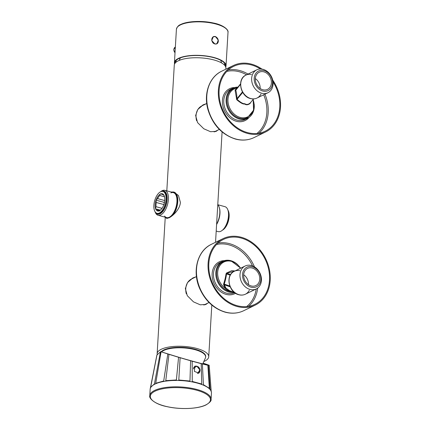 <?xml version="1.0" encoding="UTF-8"?>
<svg xmlns="http://www.w3.org/2000/svg" width="430" height="430" viewBox="0 0 430 430"><rect width="100%" height="100%" fill="white"/><g stroke="black" fill="none" stroke-linecap="round" stroke-linejoin="round"><path stroke-width="0.64" d="M165.244 217.257L157.138 353.686A25.843 8.858 -176.6 0 1 161.191 349.305A25.843 8.858 3.4 0 1 190.425 347.123A25.843 8.858 3.4 0 1 208.733 356.755A25.843 8.858 3.4 0 1 204.68 361.135A25.843 8.858 -176.6 0 1 203.815 361.528M157.138 353.686A25.843 8.858 -176.6 0 0 157.256 354.728M161.164 351.762A22.828 7.826 3.4 0 1 161.89 351.111A22.828 7.826 3.4 0 1 163.728 349.993A22.828 7.826 3.4 0 1 185.389 347.558A22.828 7.826 3.4 0 1 204.325 353.632A22.828 7.826 3.4 0 1 205.626 357.158M217.172 214.774L217.44 210.238M166.813 190.855L174.279 65.177A25.843 8.858 -176.6 0 1 178.332 60.791A25.843 8.858 3.4 0 1 207.566 58.614A25.843 8.858 3.4 0 1 225.874 68.241L225.82 69.198M171.075 192.017L173.822 191.995L178.477 195.532L180.39 202.374C180.014 209.206 173.086 215.801 169.001 217.859L166.652 218.359L165.942 217.854M196.005 276.829L193.038 277.861L187.485 282.607L185.341 288.6L187.303 295.706L193.495 301.865L200.267 304.822L205.943 304.424L207.604 303.209M206.292 103.721L203.32 104.753L197.773 109.499L195.623 115.493L197.585 122.604L203.777 128.758L210.549 131.714L216.225 131.322L217.892 130.102M215.425 131.639A14.765 11.841 64.1 0 0 216.688 130.688M202.379 105.253A14.765 11.841 -115.9 0 1 204.105 104.786M205.142 304.746A14.765 11.841 64.1 0 0 206.4 303.795M192.097 278.361A14.765 11.841 -115.9 0 1 193.817 277.893M205.664 356.572A22.768 7.804 -176.6 0 0 189.533 348.085A22.768 7.804 -176.6 0 0 163.782 350.009A22.768 7.804 -176.6 0 0 161.218 351.772M202.756 363.887L205.389 358.023A22.768 7.804 -176.6 0 0 205.637 357.034A22.768 7.804 -176.6 0 0 189.506 348.547A22.768 7.804 -176.6 0 0 163.755 350.471A22.768 7.804 3.4 0 0 161.573 351.869M205.642 356.857A22.768 7.804 -176.6 0 0 189.77 348.241A22.768 7.804 -176.6 0 0 163.776 350.122A22.768 7.804 -176.6 0 0 161.304 351.799M211.157 390.741L209.206 365.29L203.761 363.35A24.918 8.541 -176.6 0 1 202.804 363.775M206.728 364.629L206.077 364.258C208.158 365.441 200.977 363.436 195.225 361.926C188.007 359.91 182.218 358.383 167.168 353.67L160.788 351.659L161.083 351.762L155.719 383.281L163.712 380.985L167.813 353.971L168.963 354.336L165.77 380.652L176.397 379.959L178.568 357.265L180.116 357.728L178.805 379.996L189.958 381.034L190.608 360.765L192.183 361.205L192.242 381.437L201.718 384.006L201.202 363.662L202.374 363.963L203.417 384.689L209.345 388.279L207.878 365.28L208.362 365.376L210.13 389.107L211.42 392.01M149.774 395.664C148.619 398.099 154.725 404.345 167.157 406.689C180.455 409.72 198.117 408.952 206.013 404.926C209.861 402.566 211.549 400.69 211.076 399.309A30.702 10.524 -176.6 0 0 189.324 387.865A30.702 10.524 -176.6 0 0 154.59 390.456A30.702 10.524 -176.6 0 0 149.774 395.664L150.156 389.29A30.702 10.524 3.4 0 1 150.215 388.801L156.799 355.433A26.149 8.965 3.4 0 1 156.95 355.008L160.444 351.831A26.149 8.965 3.4 0 1 160.788 351.659M150.215 388.801A30.702 10.524 3.4 0 1 154.972 384.081A30.702 10.524 -176.6 0 1 189.017 381.383A30.702 10.524 -176.6 0 1 211.452 392.44A30.702 10.524 -176.6 0 1 211.458 392.934L211.076 399.309M156.95 355.008L150.634 387.349L154.413 383.909L160.444 351.831M208.362 365.376L209.206 365.29M202.374 363.963L207.878 365.28M192.183 361.205L201.202 363.662M180.116 357.728L190.608 360.765M168.963 354.336L178.568 357.265M161.083 351.762L167.813 353.971M205.814 364.565A24.306 8.331 -176.6 0 0 206.077 364.258L203.761 363.35M195.44 366.145L195.107 366.059A3.999 3.209 64.1 0 0 194.849 366.166A3.999 3.209 64.1 0 0 194.844 366.172L195.107 366.059M198.579 373.235A3.999 3.209 64.1 0 0 198.397 366.903L200.16 370.01L198.81 373.138L194.349 371.364L194.86 366.161M227.938 210.141A11.32 5.542 105.2 0 1 228.405 221.004A11.32 5.542 105.2 0 1 222.493 230.131M217.827 204.734L224.949 206.674A12.921 6.326 105.2 0 1 227.792 209.754L228.12 210.635A11.997 5.875 105.2 0 1 222.907 229.797L222.176 230.394A12.921 6.326 105.2 0 1 220.837 231.259A12.921 6.326 105.2 0 1 218.166 231.609L216.204 231.077M227.792 209.754A12.921 6.326 105.2 0 1 222.176 230.394M217.768 204.675A13.54 6.627 105.2 0 1 216.612 224.164M227.948 210.216A11.997 5.875 105.2 0 1 222.547 230.072M216.591 224.508A12.921 6.326 -74.8 0 0 219.284 207.534M186.324 293.862A14.4 11.546 -115.9 0 1 191.587 278.973L196.462 276.608M209.044 302.51L204.169 304.875A14.4 11.546 -115.9 0 1 203.831 305.031M241.214 237.252A36.921 29.6 64.1 0 0 223.025 238.666A36.921 29.6 64.1 0 0 208.91 274.222A36.921 29.6 64.1 0 0 237.097 306.493A36.921 29.6 -115.9 0 0 255.286 305.08A36.921 29.6 -115.9 0 0 269.4 269.524A36.921 29.6 -115.9 0 0 241.214 237.252M237.876 264.821A16.738 13.421 -115.9 0 0 230.824 260.677A16.738 13.421 64.1 0 0 222.579 261.316A16.738 13.421 64.1 0 0 216.182 277.436A16.738 13.421 64.1 0 0 228.964 292.067A16.738 13.421 -115.9 0 0 234.307 292.362M241.165 238.059A36.055 28.912 -115.9 0 1 268.696 269.578A36.055 28.912 -115.9 0 1 254.909 304.306A36.055 28.912 -115.9 0 1 237.145 305.687A36.055 28.912 64.1 0 1 209.62 274.168A36.055 28.912 64.1 0 1 223.401 239.44A36.055 28.912 64.1 0 1 241.165 238.059M234.947 270.964L231.759 270.647L226.422 273.066L226.013 273.948C225.583 277.07 224.793 280.392 223.643 283.913L223.632 284.918L225.331 288.326C226.218 289.438 227.701 290.347 229.781 291.046L231.243 291.282M223.632 284.918L224.277 284.789L225.938 288.03L229.518 290.685L234.253 292.319M226.013 273.948L226.551 273.921C226.142 277.162 225.379 280.559 224.267 284.106L224.277 284.789L230.141 286.81M226.422 273.066L226.787 273.297L226.551 273.921L230.233 275.189M234.785 271.045L226.787 273.297L230.582 274.603M251.416 265.525A12.739 10.213 -115.9 0 1 261.144 276.657A12.739 10.213 -115.9 0 1 256.275 288.928A12.739 10.213 -115.9 0 1 249.997 289.411A12.739 10.213 -115.9 0 1 240.273 278.28A12.739 10.213 -115.9 0 1 245.143 266.014A12.739 10.213 -115.9 0 1 251.416 265.525M252.308 266.772A10.89 8.734 -115.9 0 1 260.865 279.478A10.89 8.734 -115.9 0 1 251.093 287.197A10.89 8.734 -115.9 0 1 242.536 274.49A10.89 8.734 -115.9 0 1 252.308 266.772A10.89 8.734 64.1 0 0 246.944 267.191A10.89 8.734 64.1 0 0 242.778 277.678A10.89 8.734 64.1 0 0 251.093 287.197A10.89 8.734 64.1 0 0 256.457 286.783A10.89 8.734 64.1 0 0 260.623 276.291A10.89 8.734 64.1 0 0 252.308 266.772M251.168 285.928A9.535 7.649 64.1 0 0 255.866 285.563A9.535 7.649 64.1 0 0 259.516 276.377A9.535 7.649 64.1 0 0 252.233 268.041A9.535 7.649 64.1 0 0 247.535 268.406A9.535 7.649 64.1 0 0 243.885 277.592A9.535 7.649 64.1 0 0 251.168 285.928M248.475 284.66A9.535 7.649 64.1 0 0 243.676 274.775M249.314 290.255A12.739 10.213 -115.9 0 1 239.085 294.717A12.739 10.213 -115.9 0 1 229.061 280.247A12.739 10.213 -115.9 0 1 239.795 270.663M196.607 120.755A14.4 11.546 -115.9 0 1 201.869 105.871L206.749 103.501M219.332 129.403L214.452 131.773A14.4 11.546 -115.9 0 1 214.119 131.924M265.573 131.972L253.996 137.6A36.921 29.6 64.1 0 1 235.807 139.014A36.921 29.6 -115.9 0 1 207.62 106.742A36.921 29.6 -115.9 0 1 221.729 71.181L233.307 65.559A36.921 29.6 -115.9 0 0 219.198 101.114A36.921 29.6 -115.9 0 0 247.384 133.386A36.921 29.6 64.1 0 0 265.573 131.972A36.921 29.6 64.1 0 0 272.701 80.023M261.961 69.101A36.921 29.6 64.1 0 0 251.496 64.145A36.921 29.6 -115.9 0 0 233.307 65.559M247.492 118.32L245.175 119.443A16.738 13.421 64.1 0 1 236.93 120.088A16.738 13.421 -115.9 0 1 224.154 105.457A16.738 13.421 -115.9 0 1 230.55 89.338L232.867 88.215A16.738 13.421 -115.9 0 0 226.47 104.334A16.738 13.421 -115.9 0 0 239.247 118.959A16.738 13.421 64.1 0 0 247.492 118.32A16.738 13.421 64.1 0 0 254.189 104.135M232.867 88.215A16.738 13.421 -115.9 0 1 237.924 87.113M273.007 81.759A36.055 28.912 64.1 0 1 265.197 131.198A36.055 28.912 64.1 0 1 247.433 132.58A36.055 28.912 -115.9 0 1 219.902 101.061A36.055 28.912 -115.9 0 1 233.683 66.333A36.055 28.912 -115.9 0 1 251.448 64.951A36.055 28.912 64.1 0 1 260.456 68.988M253.093 99.497A15.523 12.448 -115.9 0 1 240.166 117.411A15.523 12.448 -115.9 0 1 228.029 101.969A15.523 12.448 -115.9 0 1 237.226 87.978L235.226 89.773L235.135 90.477L236.726 99.717C240.526 102.937 243.16 104.356 244.627 103.979C246.197 105.205 248.056 105.006 250.206 103.383L250.389 102.614M236.419 98.814L236.957 98.706L237.118 99.378C240.692 102.544 243.24 103.979 244.777 103.684C246.422 104.872 248.25 104.63 250.265 102.953M236.726 99.717L242.735 92.418M235.226 89.773A0.613 0.441 -147.9 0 0 235.866 89.709L235.785 90.203C236.532 92.837 236.925 95.675 236.957 98.706L242.439 91.912M240.537 83.871L235.866 89.709L240.537 83.925M250.206 103.383A0.613 0.489 31 0 1 250.19 103.093M261.655 93.224A12.739 10.213 -115.9 0 1 251.932 82.092A12.739 10.213 -115.9 0 1 256.796 69.827A12.739 10.213 -115.9 0 1 263.074 69.337A12.739 10.213 -115.9 0 1 272.797 80.469A12.739 10.213 -115.9 0 1 267.928 92.74A12.739 10.213 -115.9 0 1 261.655 93.224M262.751 91.015A10.89 8.734 -115.9 0 1 254.195 78.308A10.89 8.734 -115.9 0 1 263.961 70.584A10.89 8.734 -115.9 0 1 272.518 83.291A10.89 8.734 -115.9 0 1 262.751 91.015A10.89 8.734 64.1 0 0 268.116 90.596A10.89 8.734 64.1 0 0 272.276 80.104A10.89 8.734 64.1 0 0 263.961 70.584A10.89 8.734 64.1 0 0 258.597 71.004A10.89 8.734 64.1 0 0 254.436 81.49A10.89 8.734 64.1 0 0 262.751 91.015M263.886 71.853A9.535 7.649 64.1 0 0 259.188 72.219A9.535 7.649 64.1 0 0 255.544 81.404A9.535 7.649 64.1 0 0 262.827 89.741A9.535 7.649 64.1 0 0 267.524 89.376A9.535 7.649 64.1 0 0 271.169 80.19A9.535 7.649 64.1 0 0 263.886 71.853M255.334 78.588A9.535 7.649 -115.9 0 1 260.134 88.472M260.972 94.068A12.739 10.213 -115.9 0 1 250.738 98.529A12.739 10.213 -115.9 0 1 240.714 84.06A12.739 10.213 -115.9 0 1 251.453 74.476M164.717 200.557L157.606 198.622L155.918 200.133L156.3 202.508L164.002 204.599M155.918 200.133L164.201 202.39L164.12 203.713M162.019 208.33L156.052 206.706L155.402 208.797L160.369 210.152M162.932 191.457A11.32 5.542 105.2 0 0 160.589 191.764A11.32 5.542 -74.8 0 0 154.123 203.143A11.32 5.542 -74.8 0 0 156.988 213.307A11.32 5.542 -74.8 0 0 159.326 213A11.32 5.542 105.2 0 0 165.792 201.616A11.32 5.542 105.2 0 0 162.932 191.457L163.653 191.651A11.32 5.542 105.2 0 1 166.518 201.815A11.32 5.542 105.2 0 1 160.051 213.194A11.32 5.542 -74.8 0 1 157.708 213.5L156.988 213.307M159.616 210.797L158.917 210.609L159.439 211.044L160.53 210.028M163.228 194.763L160.766 193.882A8.923 4.37 105.2 0 1 164.222 195.8L164.48 196.591A8.923 4.37 105.2 0 1 164.034 204.003L163.669 205.088A8.923 4.37 105.2 0 1 160.385 210.146A8.923 4.37 105.2 0 1 159.772 210.582M160.766 193.882L160.476 193.72L160.148 194.183L159.82 195.51L164.529 196.795M156.246 199.671A8.923 4.37 105.2 0 1 160.148 194.183M155.434 208.174A8.923 4.37 105.2 0 1 155.88 200.762M155.402 208.797L160.078 210.367M159.148 210.883A8.923 4.37 105.2 0 1 155.692 208.958M160.014 213.834A11.997 5.875 -74.8 0 0 167.13 199.45A11.997 5.875 -74.8 0 0 161.352 191.323A11.997 5.875 -74.8 0 0 160.632 191.742A11.997 5.875 -74.8 0 1 161.352 191.323A11.997 5.875 -74.8 0 1 163.835 191.001A11.997 5.875 -74.8 0 1 166.867 201.767A11.997 5.875 -74.8 0 1 160.014 213.834A11.997 5.875 -74.8 0 1 155.149 211.893A11.997 5.875 -74.8 0 0 157.53 214.156A11.997 5.875 -74.8 0 0 160.014 213.834M155.079 211.791L155.225 212.173A12.921 6.326 -74.8 0 0 158.068 215.258A12.921 6.326 -74.8 0 0 160.734 214.909A12.921 6.326 -74.8 0 0 168.119 201.917A12.921 6.326 -74.8 0 0 164.851 190.323A12.921 6.326 -74.8 0 0 162.18 190.673A12.921 6.326 -74.8 0 0 160.841 191.538L160.519 191.796M158.068 215.258L167.098 217.714A12.921 6.326 -74.8 0 0 169.764 217.365A12.921 6.326 105.2 0 0 177.149 204.374A12.921 6.326 105.2 0 0 173.881 192.78L164.851 190.323M165.19 217.198A13.54 6.627 -74.8 0 0 166.937 218.306A13.54 6.627 -74.8 0 0 167.372 218.397M171.973 192.258A13.54 6.627 105.2 0 1 174.042 192.183A13.54 6.627 105.2 0 1 177.783 201.299A13.54 6.627 105.2 0 1 173.102 214.973M158.917 210.609A8.304 4.069 105.2 0 1 158.294 210.539A8.304 4.069 105.2 0 1 156.955 209.517M156.052 206.706A8.304 4.069 105.2 0 1 156.3 202.508M157.606 198.622A8.304 4.069 105.2 0 1 159.82 195.51M164.534 201.923L164.201 202.39M164.222 195.8L163.991 195.526A8.304 4.069 105.2 0 0 162.658 194.505A8.304 4.069 105.2 0 0 162.035 194.435M170.887 192.919A12.921 6.326 105.2 0 1 176.94 201.885A12.921 6.326 105.2 0 1 169.28 217.231A12.921 6.326 105.2 0 1 164.588 216.075M174.424 62.753L176.413 29.288A25.843 8.858 3.4 0 1 180.466 24.902A25.843 8.858 3.4 0 1 209.7 22.72A25.843 8.858 3.4 0 1 228.007 32.352L226.019 65.817A25.843 8.858 3.4 0 0 207.712 56.19A25.843 8.858 3.4 0 0 178.477 58.372A25.843 8.858 -176.6 0 0 174.424 62.753A25.843 8.858 -176.6 0 0 174.596 63.979M226.019 65.817A25.843 8.858 3.4 0 1 225.707 67.016M174.994 63.317A25.289 8.67 3.4 0 1 175.65 60.995A25.289 8.67 3.4 0 1 178.945 58.496A25.289 8.67 3.4 0 1 204.949 56.008A25.289 8.67 3.4 0 1 225.008 63.93A25.289 8.67 3.4 0 1 225.39 66.311M176.139 62.14A24.306 8.331 3.4 0 1 176.053 61.248A24.306 8.331 3.4 0 1 176.284 60.27M224.465 63.129A24.306 8.331 3.4 0 1 224.578 64.129A24.306 8.331 3.4 0 1 224.39 65.011M213.264 36.695A3.999 3.209 64.1 0 1 215.167 36.572A3.999 3.209 -115.9 0 1 218.209 40.017A3.999 3.209 -115.9 0 1 216.763 43.881M215.365 36.475L218.284 40.141L216.833 43.849L214.919 43.978L211.71 40.549L213.339 36.657L215.365 36.475M205.733 404.958A30.121 10.325 -176.6 0 0 196.585 390.198A30.121 10.325 -176.6 0 0 155.053 391.166A30.121 10.325 -176.6 0 0 164.201 405.925A30.121 10.325 -176.6 0 0 205.733 404.958M243.713 310.707C237.946 313.432 231.754 313.921 225.143 312.169C213.839 308.697 205.4 300.925 199.821 288.847C191.952 271.674 197.203 250.749 211.447 244.288A36.921 29.6 64.1 0 0 197.332 279.849A36.921 29.6 64.1 0 0 225.524 312.121A36.921 29.6 -115.9 0 0 243.713 310.707L255.286 305.08M222.579 261.316L220.267 262.445A16.738 13.421 64.1 0 0 213.866 278.565A16.738 13.421 64.1 0 0 226.648 293.19A16.738 13.421 -115.9 0 0 234.678 292.653M235.565 293.281A17.721 14.206 -115.9 0 1 226.062 294.373A17.721 14.206 64.1 0 1 212.13 275.791A17.721 14.206 64.1 0 1 224.331 260.65M252.55 265.901A35.072 28.122 -115.9 0 0 229.002 244.863A35.072 28.122 64.1 0 0 216.521 244.509M256.232 288.949A35.072 28.122 -115.9 0 1 246.675 306.579M254.506 266.89A36.055 28.912 -115.9 0 0 229.588 243.686A36.055 28.912 64.1 0 0 218.005 243.068M257.71 288.036A36.055 28.912 -115.9 0 1 248.728 306.305M232.727 291.793A16.12 12.927 -115.9 0 1 229.421 291.389A16.12 12.927 -115.9 0 1 229.281 291.352A16.12 12.927 -115.9 0 1 216.973 277.259A16.12 12.927 -115.9 0 1 223.138 261.73C225.691 260.526 228.421 260.311 231.335 261.08L240.703 268.169M225.938 288.03L225.331 288.326A15.523 12.448 -115.9 0 1 218.053 269.852A15.523 12.448 -115.9 0 1 231.614 261.397A15.523 12.448 -115.9 0 1 240.617 268.207M234.226 271.314C225.046 275.157 228.679 292.594 238.827 294.749C241.144 295.362 243.321 295.19 245.358 294.227A12.739 10.213 -115.9 0 1 239.085 294.717A12.739 10.213 -115.9 0 1 229.357 283.58A12.739 10.213 -115.9 0 1 234.226 271.314L245.143 266.014M229.819 286.014L223.643 283.913M249.099 117.358A17.721 14.206 64.1 0 1 236.344 121.265A17.721 14.206 -115.9 0 1 222.417 102.684A17.721 14.206 -115.9 0 1 234.613 87.543M256.957 133.472A35.072 28.122 64.1 0 0 263.714 94.783M246.573 74.793A35.072 28.122 64.1 0 0 239.29 71.756A35.072 28.122 -115.9 0 0 226.809 71.407M259.01 133.198A36.055 28.912 64.1 0 0 264.955 94.181M248.029 74.084A36.055 28.912 64.1 0 0 239.87 70.579A36.055 28.912 -115.9 0 0 228.292 69.961M253.162 99.411L253.582 110.22L247.508 117.626A16.12 12.927 -115.9 0 1 239.569 118.245A16.12 12.927 -115.9 0 1 227.26 104.151A16.12 12.927 -115.9 0 1 233.42 88.628L237.575 87.543M235.135 90.477A0.613 0.403 166.2 0 0 235.785 90.203L240.52 84.334M245.885 75.126C236.704 78.969 240.338 96.406 250.486 98.561C252.797 99.174 254.974 99.002 257.016 98.04A12.739 10.213 -115.9 0 1 250.738 98.529A12.739 10.213 -115.9 0 1 241.015 87.392A12.739 10.213 -115.9 0 1 245.885 75.126L256.796 69.827M214.737 43.844A3.752 3.01 -115.9 0 1 211.979 40.979A3.752 3.01 -115.9 0 1 212.721 37.34M214.79 43.86A3.752 3.01 64.1 0 0 215.914 43.914M214.796 43.833A3.773 3.026 -115.9 0 1 211.834 39.431A3.773 3.026 -115.9 0 1 215.22 36.754A3.773 3.026 64.1 0 1 218.182 41.156A3.773 3.026 64.1 0 1 214.796 43.833M193.468 368.612A3.752 3.01 -115.9 0 1 194.376 366.785M193.478 368.988A3.773 3.026 -115.9 0 1 196.87 366.193A3.773 3.026 64.1 0 1 199.832 370.031A3.773 3.026 64.1 0 1 197.445 373.369A3.752 3.01 64.1 0 0 197.569 373.353M175.021 52.734A3.693 2.962 -115.9 0 1 175.343 47.053L175.359 47.042M222.09 131.935L217.435 210.351M217.177 214.645L215.532 242.305M211.807 305.042L208.733 356.755M205.637 357.034L205.696 355.997M211.409 391.875L211.452 392.44M211.447 244.288L223.025 238.666M245.358 294.227L256.275 288.928M221.729 71.181C209.276 76.932 203.39 93.821 207.953 109.634C212.705 124.829 221.858 134.644 235.425 139.062C242.036 140.814 248.228 140.325 253.996 137.6M249.997 103.334L253.566 98.911M257.016 98.04L267.928 92.74M166.937 218.306L167.286 218.402M174.042 192.183L174.994 192.441M220.735 60.302L221.557 62.92M180.326 57.899L179.202 60.404M176.413 29.288C177.144 26.821 178.579 25.22 180.713 24.489C187.346 21.113 202.084 20.463 213.248 22.983C222.52 24.623 228.851 29.573 228.007 32.352M215.204 36.727C211.108 35.341 210.555 42.946 214.753 43.887C218.849 45.274 219.402 37.668 215.204 36.727M197.709 373.38L199.832 369.902L196.854 366.172L193.484 368.343M175.01 52.885L173.752 49.66L175.343 47.053"/></g></svg>
